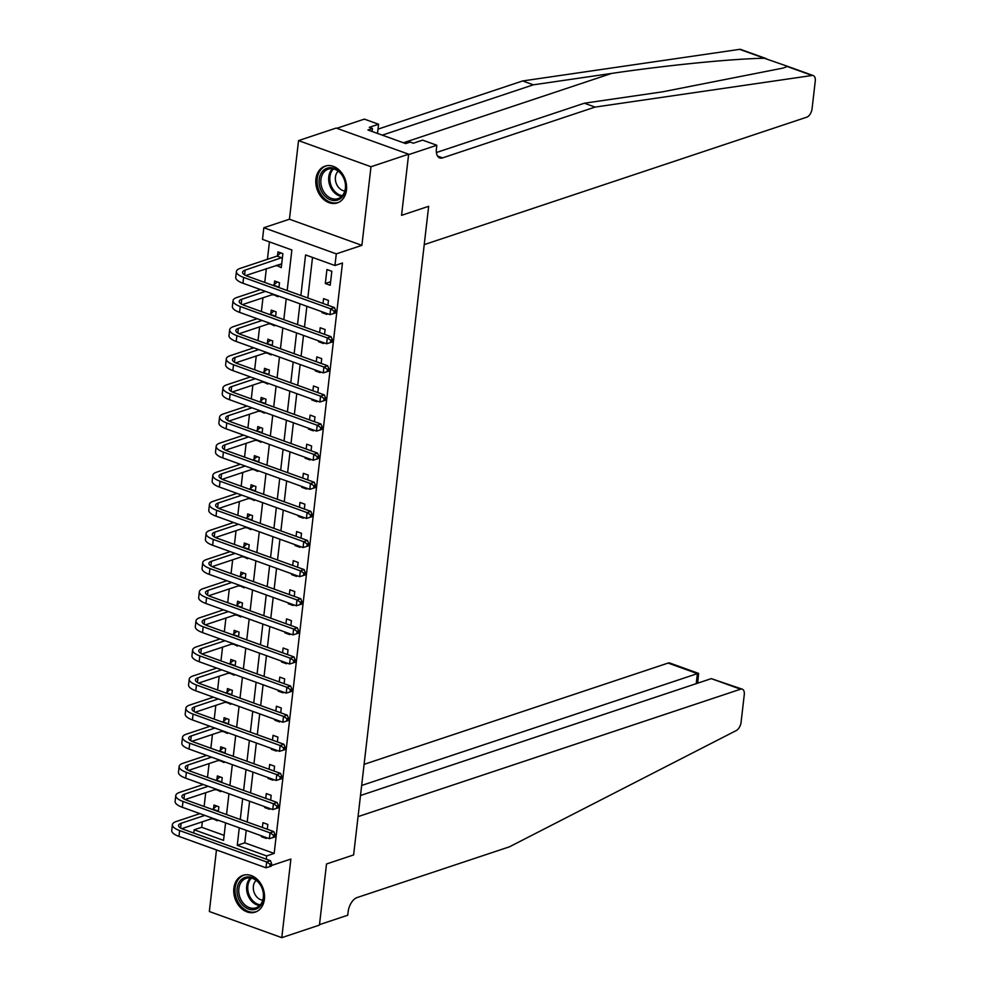<?xml version="1.0" encoding="UTF-8"?>
<svg xmlns="http://www.w3.org/2000/svg" width="987" height="987" viewBox="0 0 987 987"><rect width="100%" height="100%" fill="white"/><g stroke="black" fill="none" stroke-linecap="round" stroke-linejoin="round"><path stroke-width="1.48" d="M315.914 179.017A19.382 14.916 -108.4 0 0 321.873 197.659A19.382 14.916 -108.4 0 0 337.32 202.915A19.382 14.916 -108.4 0 0 346.462 190.035A19.382 14.916 -108.4 0 0 340.515 171.405A19.382 14.916 -108.4 0 0 325.068 166.137A19.382 14.916 -108.4 0 0 315.914 179.017M233.857 888.214A19.382 14.916 -108.4 0 0 239.816 906.856A19.382 14.916 -108.4 0 0 255.263 912.111A19.382 14.916 -108.4 0 0 264.405 899.231A19.382 14.916 -108.4 0 0 258.458 880.589A19.382 14.916 -108.4 0 0 243.012 875.333A19.382 14.916 -108.4 0 0 233.857 888.214M287.18 290.523L291.868 249.982L262.493 239.385L263.837 227.738L336.296 253.869L334.951 265.515L305.575 254.917L300.887 295.471M289.438 219.213L361.896 245.344L370.989 166.741L408.643 154.194L336.185 128.063L298.543 140.598L289.438 219.213L263.837 227.738M216.461 849.967L209.343 911.519L281.788 937.65L290.894 859.048L271.437 865.525M192.835 841.442L265.293 867.536M193.797 833.077L194.18 829.796L223.555 840.393L225.579 822.887M202.347 821.813L201.706 827.291L194.18 829.796M269.439 241.889L267.428 259.31M266.342 268.661L264.75 282.43M262.974 297.778L261.382 311.547M259.606 326.894L258.014 340.663M256.238 355.999L254.646 369.78M252.869 385.115L251.278 398.884M249.501 414.232L247.91 428M246.133 443.336L244.542 457.117M242.765 472.452L241.173 486.221M239.397 501.569L237.805 515.337M236.029 530.685L234.437 544.454M232.661 559.789L231.069 573.57M229.292 588.906L227.701 602.675M225.924 618.022L224.333 631.791M222.556 647.127L220.965 660.908M219.188 676.243L217.596 690.012M215.82 705.36L214.228 719.128M212.452 734.476L210.86 748.245M209.084 763.58L207.492 777.361M205.715 792.697L204.124 806.465M370.989 166.741L298.543 140.598M360.502 795.497L711.294 678.637L742.286 689.173A7.452 4.071 109.8 0 1 744.272 694.675L741.077 722.274A7.452 4.071 109.8 0 1 736.314 730.528L509.489 846.797L357.01 897.59A12.424 6.786 109.8 0 0 348.14 911.741L347.732 915.233L319.492 924.646L326.512 863.97L319.443 925.103L281.788 937.65M201.706 827.291L224.135 835.372M212.427 818.457L217.251 820.765L217.35 819.926M218.312 811.585L218.867 806.786L213.982 805.022L213.537 808.822M215.795 789.341L220.619 791.648L220.718 790.809M221.68 782.481L222.235 777.67L217.35 775.905L216.906 779.705M219.163 760.224L223.987 762.532L224.086 761.693M225.048 753.365L225.604 748.565L220.718 746.801L220.274 750.589M222.531 731.108L227.355 733.427L227.454 732.576M228.416 724.248L228.972 719.449L224.086 717.685L223.642 721.485M225.9 702.004L230.724 704.311L230.822 703.472M231.785 695.144L232.352 690.332L227.454 688.568L227.01 692.368M229.268 672.887L234.092 675.194L234.19 674.355M235.153 666.028L235.72 661.216L230.822 659.452L230.378 663.252M232.636 643.771L237.472 646.078L237.559 645.239M238.533 636.911L239.088 632.112L234.19 630.348L233.746 634.147M236.004 614.667L240.84 616.974L240.927 616.135M241.901 607.795L242.457 602.995L237.559 601.231L237.114 605.031M239.372 585.55L244.208 587.857L244.295 587.018M245.269 578.69L245.825 573.879L240.927 572.115L240.483 575.914M242.74 556.434L247.577 558.741L247.663 557.902M248.638 549.574L249.193 544.775L244.295 543.01L243.851 546.798M246.108 527.317L250.945 529.637L251.043 528.785M252.006 520.457L252.561 515.658L247.663 513.894L247.219 517.694M249.477 498.213L254.313 500.52L254.412 499.681M255.374 491.353L255.929 486.542L251.031 484.777L250.587 488.577M252.845 469.096L257.681 471.404L257.78 470.565M258.742 462.237L259.297 457.425L254.399 455.661L253.955 459.461M256.213 439.98L261.049 442.287L261.148 441.448M262.11 433.12L262.665 428.321L257.767 426.557L257.323 430.357M259.581 410.876L264.417 413.183L264.516 412.344M265.478 404.004L266.034 399.204L261.136 397.44L260.691 401.24M262.949 381.759L267.785 384.066L267.884 383.227M268.846 374.9L269.402 370.088L264.504 368.324L264.06 372.124M266.317 352.643L271.154 354.95L271.252 354.111M272.215 345.783L272.77 340.984L267.872 339.207L267.428 343.007M269.685 323.526L274.522 325.846L274.62 324.994M275.583 316.667L276.138 311.867L271.24 310.103L270.796 313.903M273.054 294.422L277.89 296.729L277.989 295.89M278.951 287.562L279.506 282.751L274.608 280.987L274.164 284.787M276.422 265.306L281.258 267.613L282.874 253.634L277.976 251.87L277.532 255.67M246.232 830.338L244.788 842.824L274.164 853.422L342.477 263.011L334.951 265.515M312.521 257.434L307.833 297.975M306.871 306.303L304.465 327.092M303.502 335.42L301.097 356.196M300.134 364.536L297.729 385.312M296.766 393.64L294.36 414.429M293.398 422.757L290.992 443.545M290.03 451.873L287.624 472.65M286.662 480.977L284.256 501.766M283.294 510.094L280.888 530.883M279.926 539.21L277.52 559.987M276.557 568.327L274.152 589.103M273.189 597.431L270.783 618.22M269.821 626.548L267.415 647.336M266.453 655.664L264.047 676.44M263.073 684.768L260.679 705.557M259.704 713.885L257.311 734.673M256.336 743.001L253.943 763.778M252.968 772.118L250.562 792.894M249.6 801.222L247.194 822.011M261.407 835.816L261.321 836.655L266.206 838.419L266.305 837.581M267.267 829.253L267.822 824.441L262.937 822.677L262.382 827.488M264.775 806.7L264.689 807.539L269.574 809.303L269.673 808.464M270.635 800.136L271.191 795.337L266.305 793.573L265.75 798.372M268.143 777.583L268.057 778.422L272.943 780.199L273.041 779.348M274.004 771.02L274.559 766.22L269.673 764.456L269.118 769.255M271.511 748.479L271.425 749.318L276.311 751.082L276.409 750.243M277.372 741.916L277.927 737.104L273.041 735.34L272.486 740.139M274.892 719.363L274.793 720.202L279.679 721.966L279.777 721.127M280.74 712.799L281.295 707.987L276.409 706.223L275.854 711.035M278.26 690.246L278.161 691.085L283.047 692.849L283.146 692.01M284.108 683.683L284.675 678.883L279.777 677.119L279.222 681.918M281.628 661.13L281.529 661.981L286.415 663.745L286.514 662.906M287.488 654.566L288.044 649.767L283.146 648.003L282.59 652.802M284.996 632.025L284.898 632.864L289.796 634.629L289.882 633.79M290.857 625.462L291.412 620.65L286.514 618.886L285.959 623.698M288.364 602.909L288.266 603.748L293.164 605.512L293.25 604.673M294.225 596.345L294.78 591.546L289.882 589.782L289.327 594.581M291.733 573.792L291.634 574.631L296.532 576.408L296.618 575.557M297.593 567.229L298.148 562.43L293.25 560.665L292.695 565.465M295.101 544.688L295.002 545.527L299.9 547.291L299.986 546.453M300.961 538.125L301.516 533.313L296.618 531.549L296.063 536.348M298.469 515.572L298.37 516.411L303.268 518.175L303.367 517.336M304.329 509.008L304.884 504.197L299.986 502.432L299.431 507.244M301.837 486.455L301.738 487.294L306.636 489.058L306.735 488.22M307.697 479.892L308.252 475.092L303.354 473.328L302.799 478.127M305.205 457.339L305.106 458.19L310.004 459.954L310.103 459.115M311.065 450.775L311.621 445.976L306.723 444.212L306.167 449.011M308.573 428.235L308.475 429.074L313.373 430.838L313.471 429.999M314.434 421.671L314.989 416.859L310.091 415.095L309.536 419.907M311.941 399.118L311.843 399.957L316.741 401.721L316.839 400.882M317.802 392.555L318.357 387.755L313.459 385.979L312.904 390.79M315.309 370.002L315.211 370.841L320.109 372.617L320.207 371.766M321.17 363.438L321.725 358.639L316.827 356.875L316.272 361.674M318.678 340.897L318.579 341.736L323.477 343.501L323.576 342.662M324.538 334.334L325.093 329.522L320.195 327.758L319.64 332.557M322.046 311.781L321.947 312.62L326.845 314.384L326.944 313.545M327.906 305.217L328.461 300.406L323.563 298.642L323.008 303.453M330.213 285.268L331.829 271.302L326.931 269.537L325.315 283.503L330.213 285.268M408.643 154.194L401.561 215.339L428.666 206.308L353.617 854.939L358.059 816.631L740.571 689.197L711.294 678.637M361.896 245.344L336.296 253.869M274.164 853.422L266.638 855.926L266.256 859.208M326.512 863.97L353.617 854.939L326.512 863.97M226.541 814.559L228.947 793.77M229.909 785.442L232.315 764.666M233.277 756.326L235.683 735.549M236.646 727.222L239.051 706.433M240.014 698.105L242.42 677.329M243.382 668.989L245.788 648.212M246.75 639.884L249.156 619.096M250.118 610.768L252.524 589.979M253.486 581.651L255.892 560.875M256.854 552.535L259.26 531.759M260.223 523.431L262.628 502.642M263.591 494.314L265.996 473.538M266.959 465.198L269.365 444.421M270.339 436.094L272.733 415.305M273.707 406.977L276.101 386.188M277.076 377.861L279.469 357.084M280.444 348.744L282.85 327.968M283.812 319.64L286.218 298.851M239.286 827.834L237.262 845.328L266.638 855.926M299.925 303.799L297.519 324.587M296.556 332.915L294.151 353.691M293.188 362.019L290.783 382.808M289.808 391.136L287.414 411.924M286.44 420.252L284.046 441.029M283.072 449.369L280.678 470.145M279.703 478.473L277.298 499.262M276.335 507.589L273.93 528.378M272.967 536.706L270.561 557.482M269.599 565.81L267.193 586.599M266.231 594.927L263.825 615.715M262.863 624.043L260.457 644.819M259.495 653.16L257.089 673.936M256.126 682.264L253.721 703.052M252.758 711.38L250.353 732.169M249.39 740.497L246.984 761.273M246.022 769.601L243.616 790.39M242.654 798.717L240.248 819.506M244.788 842.824L237.262 845.328M262.579 836.236L261.321 836.655M213.624 818.581L212.365 819M281.665 264.084L276.36 265.848M274.25 294.545L272.992 294.965M270.882 323.65L269.624 324.069M267.514 352.766L266.256 353.186M264.146 381.883L262.887 382.302M260.778 410.999L259.519 411.419M257.41 440.103L256.151 440.523M254.041 469.22L252.783 469.639M250.673 498.336L249.415 498.756M247.305 527.44L246.047 527.86M243.937 556.557L242.679 556.976M240.569 585.673L239.31 586.093M237.201 614.79L235.942 615.209M233.833 643.894L232.574 644.314M230.464 673.011L229.206 673.43M227.096 702.127L225.838 702.547M223.728 731.231L222.47 731.651M220.36 760.348L219.102 760.767M216.992 789.464L215.734 789.884M265.947 807.119L264.689 807.539M269.315 778.003L268.057 778.422M272.683 748.899L271.425 749.318M276.052 719.782L274.793 720.202M279.42 690.666L278.161 691.085M282.788 661.561L281.529 661.981M286.156 632.445L284.898 632.864M289.524 603.328L288.266 603.748M292.892 574.212L291.634 574.631M296.26 545.108L295.002 545.527M299.629 515.991L298.37 516.411M302.997 486.875L301.738 487.294M306.365 457.771L305.106 458.19M309.733 428.654L308.475 429.074M313.101 399.538L311.843 399.957M316.469 370.421L315.211 370.841M319.837 341.317L318.579 341.736M323.205 312.2L321.947 312.62M330.62 281.739L325.315 283.503M269.87 866.586L271.376 866.092L271.647 863.761L270.142 864.254L269.87 866.586L265.996 867.795L266.663 861.972L179.622 830.573A18.642 6.181 -173.4 0 1 172.404 824.676A18.642 6.181 -173.4 0 1 176.229 821.517L199.905 813.633M212.415 809.463L216.696 805.997M212.871 818.309L181.781 828.661M218.435 810.586L217.313 811.228M204.802 815.398L181.127 823.281A12.424 4.121 6.6 0 0 178.573 825.379A12.424 4.121 6.6 0 0 183.385 829.314L270.426 860.713L271.647 863.761M265.996 867.795L178.955 836.396A18.642 6.181 -173.4 0 1 171.738 830.486L172.404 824.676M270.142 864.254L266.663 861.972L270.426 860.713M217.954 811.006L213.056 809.241M361.661 785.467L697.39 673.615L668.113 663.067A7.452 4.071 -70.2 0 1 669.828 663.03L698.623 673.418L697.39 673.615L696.23 683.658M364.104 764.345L668.113 663.067M742.286 689.173A7.452 4.071 109.8 0 0 740.571 689.197M697.661 683.177L698.623 673.418M595.075 107.089L442.595 157.883A12.424 6.786 -70.2 0 1 439.733 157.932A12.424 6.786 -70.2 0 1 436.414 148.753L436.822 145.249L408.581 154.663L401.561 215.339L428.666 206.308L424.237 244.616L806.749 117.182A7.452 4.071 109.8 0 0 812.079 108.693L815.262 81.094A7.452 4.071 109.8 0 0 813.276 75.592A7.452 4.071 109.8 0 0 812.104 75.481L595.075 107.089L584.353 103.216L662.573 91.828L783.259 68.041L787.651 66.351L764.382 58.27C733.07 58.677 666.237 65.315 611.558 73.433L533.35 84.82L382.29 135.145M533.35 84.82L522.629 80.959L377.996 129.137M436.402 152.516L584.353 103.216M764.382 58.27L739.658 49.35L522.629 80.959M436.822 145.249L422.621 140.129L413.368 143.214L410.234 142.091L405.706 143.596L367.917 129.963L372.432 128.458L369.298 127.323L378.564 124.239L364.363 119.119L336.826 128.298M377.503 133.418L378.564 124.239M739.658 49.35A7.452 4.071 -70.2 0 1 740.83 49.461L766.455 58.702M372.087 131.468L372.432 128.458M273.239 837.482L274.744 836.976L275.015 834.644L273.51 835.15L273.239 837.482L269.365 838.679L270.031 832.855L182.99 801.456A18.642 6.181 -173.4 0 1 175.772 795.559A18.642 6.181 -173.4 0 1 179.597 792.401L203.273 784.517M215.783 780.347L220.064 776.892M216.239 789.193L185.149 799.544M221.804 781.47L220.681 782.111M208.171 786.281L184.495 794.165A12.424 4.121 6.6 0 0 181.941 796.275A12.424 4.121 6.6 0 0 186.753 800.21L273.806 831.609L275.015 834.644M269.365 838.679L182.324 807.28A18.642 6.181 -173.4 0 1 175.106 801.382L175.772 795.559M273.51 835.15L270.031 832.855L273.806 831.609M221.322 781.901L216.437 780.137M276.607 808.365L278.112 807.859L278.383 805.528L276.878 806.034L276.607 808.365L272.733 809.562L273.399 803.751L186.358 772.352A18.642 6.181 -173.4 0 1 179.14 766.443A18.642 6.181 -173.4 0 1 182.965 763.284L206.641 755.4M219.151 751.23L223.432 747.776M219.607 760.076L188.517 770.428M225.172 752.365L224.049 752.995M211.539 757.165L187.863 765.048A12.424 4.121 6.6 0 0 185.309 767.158A12.424 4.121 6.6 0 0 190.121 771.094L277.174 802.493L278.383 805.528M272.733 809.562L185.692 778.175A18.642 6.181 -173.4 0 1 178.474 772.266L179.14 766.443M276.878 806.034L273.399 803.751L277.174 802.493M224.691 752.785L219.805 751.021M279.975 779.249L281.48 778.743L281.751 776.424L280.246 776.917L279.975 779.249L276.101 780.458L276.767 774.635L189.726 743.236A18.642 6.181 -173.4 0 1 182.509 737.326A18.642 6.181 -173.4 0 1 186.333 734.18L210.009 726.284M222.519 722.126L226.8 718.659M222.976 730.96L191.885 741.323M228.54 723.249L227.417 723.89M214.907 728.048L191.231 735.944A12.424 4.121 6.6 0 0 188.677 738.042A12.424 4.121 6.6 0 0 193.489 741.977L280.542 773.376L281.751 776.424M276.101 780.458L189.06 749.059A18.642 6.181 -173.4 0 1 181.842 743.149L182.509 737.326M280.246 776.917L276.767 774.635L280.542 773.376M228.059 723.668L223.173 721.904M283.343 750.132L284.848 749.639L285.12 747.307L283.614 747.813L283.343 750.132L279.469 751.341L280.135 745.518L193.094 714.119A18.642 6.181 -173.4 0 1 185.877 708.222A18.642 6.181 -173.4 0 1 189.701 705.063L213.377 697.18M225.887 693.01L230.168 689.543M226.344 701.856L195.253 712.207M231.908 694.132L230.785 694.774M218.275 698.944L194.599 706.828A12.424 4.121 6.6 0 0 192.046 708.937A12.424 4.121 6.6 0 0 196.869 712.873L283.911 744.26L285.12 747.307M279.469 751.341L192.428 719.942A18.642 6.181 -173.4 0 1 185.211 714.045L185.877 708.222M283.614 747.813L280.135 745.518L283.911 744.26M231.427 694.564L226.541 692.788M260.876 905.313A16.779 12.905 71.6 0 1 242.16 904.548A16.779 12.905 71.6 0 1 239.804 881.329A16.779 12.905 71.6 0 1 258.52 882.094A16.779 12.905 71.6 0 1 260.876 905.313M241.334 881.971A15.533 11.955 -108.4 0 0 241.334 900.391A15.533 11.955 -108.4 0 0 256.003 907.806A15.533 11.955 -108.4 0 0 260.852 904.166A15.533 11.955 -108.4 0 0 260.864 885.758A15.533 11.955 -108.4 0 0 246.182 878.331A15.533 11.955 -108.4 0 0 241.334 881.971M256.164 880.355A11.054 8.513 -108.4 0 0 255.139 881.502A11.054 8.513 -108.4 0 0 254.35 892.988A11.054 8.513 -108.4 0 0 262.776 900.206M244.714 874.901A19.259 14.817 -108.4 0 0 244.258 875.05A19.259 14.817 -108.4 0 0 238.237 879.553A19.259 14.817 -108.4 0 0 238.237 902.389A19.259 14.817 -108.4 0 0 256.435 911.593A19.259 14.817 -108.4 0 0 256.879 911.433M320.047 187.863A16.779 12.905 71.6 0 1 327.363 168.135A16.779 12.905 71.6 0 1 344.759 180.399A16.779 12.905 71.6 0 1 337.431 200.127A16.779 12.905 71.6 0 1 320.047 187.863M344.586 180.424A15.533 11.955 -108.4 0 0 328.239 169.147A15.533 11.955 -108.4 0 0 321.713 187.333A15.533 11.955 -108.4 0 0 338.06 198.609A15.533 11.955 -108.4 0 0 344.586 180.424M338.22 171.158A11.054 8.513 -108.4 0 0 335.999 182.681A11.054 8.513 -108.4 0 0 344.833 191.009M326.771 165.717A19.259 14.817 -108.4 0 0 326.315 165.853A19.259 14.817 -108.4 0 0 318.209 188.418A19.259 14.817 -108.4 0 0 338.479 202.397A19.259 14.817 -108.4 0 0 338.936 202.236M286.711 721.028L288.216 720.522L288.488 718.191L286.983 718.696L286.711 721.028L282.837 722.225L283.503 716.402L196.462 685.015A18.642 6.181 -173.4 0 1 189.245 679.105A18.642 6.181 -173.4 0 1 193.07 675.947L216.745 668.063M229.255 663.893L233.537 660.439M229.712 672.739L198.621 683.09M235.276 665.016L234.153 665.657M221.643 669.828L197.968 677.711A12.424 4.121 6.6 0 0 195.414 679.821A12.424 4.121 6.6 0 0 200.238 683.757L287.279 715.156L288.488 718.191M282.837 722.225L195.796 690.826A18.642 6.181 -173.4 0 1 188.579 684.929L189.245 679.105M286.983 718.696L283.503 716.402L287.279 715.156M234.795 665.448L229.909 663.683M290.079 691.912L291.584 691.406L291.856 689.086L290.351 689.58L290.079 691.912L286.205 693.121L286.884 687.297L199.83 655.899A18.642 6.181 -173.4 0 1 192.613 649.989A18.642 6.181 -173.4 0 1 196.438 646.83L220.113 638.947M232.624 634.789L236.905 631.322M233.08 643.623L201.99 653.986M238.644 635.912L237.522 636.553M225.011 640.711L201.336 648.607A12.424 4.121 6.6 0 0 198.782 650.704A12.424 4.121 6.6 0 0 203.606 654.64L290.647 686.039L291.856 689.086M286.205 693.121L199.164 661.722A18.642 6.181 -173.4 0 1 191.947 655.812L192.613 649.989M290.351 689.58L286.884 687.297L290.647 686.039M238.163 636.331L233.277 634.567M293.447 662.795L294.953 662.302L295.224 659.97L293.719 660.463L293.447 662.795L289.573 664.004L290.252 658.181L203.199 626.782A18.642 6.181 -173.4 0 1 195.981 620.885A18.642 6.181 -173.4 0 1 199.818 617.726L223.481 609.843M235.992 605.673L240.273 602.206M236.448 614.519L205.358 624.87M242.012 606.795L240.89 607.437M228.379 611.607L204.704 619.491A12.424 4.121 6.6 0 0 202.162 621.588A12.424 4.121 6.6 0 0 206.974 625.524L294.015 656.923L295.224 659.97M289.573 664.004L202.532 632.605A18.642 6.181 -173.4 0 1 195.315 626.696L195.981 620.885M293.719 660.463L290.252 658.181L294.015 656.923M241.531 607.215L236.646 605.45M296.816 633.691L298.321 633.185L298.592 630.853L297.087 631.359L296.816 633.691L292.942 634.888L293.62 629.064L206.567 597.666A18.642 6.181 -173.4 0 1 199.349 591.768A18.642 6.181 -173.4 0 1 203.186 588.61L226.85 580.726M239.36 576.556L243.641 573.102M239.816 585.402L208.738 595.753M245.381 577.679L244.258 578.32M231.748 582.49L208.072 590.374A12.424 4.121 6.6 0 0 205.53 592.484A12.424 4.121 6.6 0 0 210.342 596.419L297.383 627.818L298.592 630.853M292.942 634.888L205.901 603.489A18.642 6.181 -173.4 0 1 198.683 597.591L199.349 591.768M297.087 631.359L293.62 629.064L297.383 627.818M244.912 578.111L240.014 576.346M300.184 604.575L301.689 604.069L301.96 601.737L300.455 602.243L300.184 604.575L296.31 605.771L296.988 599.96L209.947 568.561A18.642 6.181 -173.4 0 1 202.717 562.652A18.642 6.181 -173.4 0 1 206.554 559.493L230.218 551.61M242.728 547.44L247.009 543.985M243.184 556.286L212.106 566.637M248.749 548.575L247.626 549.204M235.116 553.374L211.44 561.258A12.424 4.121 6.6 0 0 208.899 563.367A12.424 4.121 6.6 0 0 213.71 567.303L300.751 598.702L301.96 601.737M296.31 605.771L209.269 574.385A18.642 6.181 -173.4 0 1 202.051 568.475L202.717 562.652M300.455 602.243L296.988 599.96L300.751 598.702M248.28 548.994L243.382 547.23M303.552 575.458L305.057 574.952L305.328 572.633L303.823 573.126L303.552 575.458L299.678 576.667L300.356 570.844L213.315 539.445A18.642 6.181 -173.4 0 1 206.086 533.535A18.642 6.181 -173.4 0 1 209.923 530.389L233.586 522.493M246.096 518.335L250.377 514.869M246.553 527.169L215.474 537.533M252.117 519.458L250.994 520.1M238.484 524.257L214.808 532.153A12.424 4.121 6.6 0 0 212.267 534.251A12.424 4.121 6.6 0 0 217.078 538.186L304.119 569.585L305.328 572.633M299.678 576.667L212.637 545.268A18.642 6.181 -173.4 0 1 205.419 539.358L206.086 533.535M303.823 573.126L300.356 570.844L304.119 569.585M251.648 519.878L246.75 518.113M306.92 546.342L308.425 545.848L308.697 543.516L307.191 544.022L306.92 546.342L303.046 547.551L303.725 541.727L216.684 510.328A18.642 6.181 -173.4 0 1 209.454 504.431A18.642 6.181 -173.4 0 1 213.291 501.273L236.954 493.389M249.464 489.219L253.745 485.752M249.921 498.065L218.843 508.416M255.485 490.342L254.362 490.983M241.852 495.153L218.176 503.037A12.424 4.121 6.6 0 0 215.635 505.147A12.424 4.121 6.6 0 0 220.446 509.082L307.488 540.469L308.697 543.516M303.046 547.551L216.005 516.152A18.642 6.181 -173.4 0 1 208.788 510.254L209.454 504.431M307.191 544.022L303.725 541.727L307.488 540.469M255.016 490.773L250.118 488.997M310.288 517.237L311.793 516.732L312.065 514.4L310.56 514.906L310.288 517.237L306.414 518.434L307.093 512.611L220.052 481.224A18.642 6.181 -173.4 0 1 212.822 475.315A18.642 6.181 -173.4 0 1 216.659 472.156L240.322 464.272M252.832 460.102L257.113 456.648M253.289 468.948L222.211 479.3M258.853 461.225L257.73 461.867M245.22 466.037L221.544 473.92A12.424 4.121 6.6 0 0 219.003 476.03A12.424 4.121 6.6 0 0 223.815 479.966L310.856 511.365L312.065 514.4M306.414 518.434L219.373 487.035A18.642 6.181 -173.4 0 1 212.156 481.138L212.822 475.315M310.56 514.906L307.093 512.611L310.856 511.365M258.384 461.657L253.486 459.893M313.656 488.121L315.161 487.615L315.433 485.283L313.928 485.789L313.656 488.121L309.782 489.33L310.461 483.507L223.42 452.108A18.642 6.181 -173.4 0 1 216.19 446.198A18.642 6.181 -173.4 0 1 220.027 443.04L243.69 435.156M256.201 430.986L260.482 427.531M256.657 439.832L225.579 450.195M262.221 432.121L261.099 432.762M248.588 436.92L224.913 444.816A12.424 4.121 6.6 0 0 222.371 446.914A12.424 4.121 6.6 0 0 227.183 450.849L314.224 482.248L315.433 485.283M309.782 489.33L222.741 457.931A18.642 6.181 -173.4 0 1 215.524 452.021L216.19 446.198M313.928 485.789L310.461 483.507L314.224 482.248M261.752 432.54L256.854 430.776M317.024 459.004L318.53 458.511L318.801 456.179L317.296 456.673L317.024 459.004L313.15 460.213L313.829 454.39L226.788 422.991A18.642 6.181 -173.4 0 1 219.57 417.082A18.642 6.181 -173.4 0 1 223.395 413.935L247.071 406.039M259.569 401.882L263.85 398.415M260.025 410.728L228.947 421.079M265.589 403.004L264.467 403.646M251.956 407.816L228.293 415.7A12.424 4.121 6.6 0 0 225.739 417.797A12.424 4.121 6.6 0 0 230.551 421.733L317.592 453.132L318.801 456.179M313.15 460.213L226.109 428.814A18.642 6.181 -173.4 0 1 218.892 422.905L219.57 417.082M317.296 456.673L313.829 454.39L317.592 453.132M265.121 403.424L260.223 401.66M320.393 429.9L321.898 429.394L322.169 427.063L320.664 427.568L320.393 429.9L316.519 431.097L317.197 425.274L230.156 393.875A18.642 6.181 -173.4 0 1 222.939 387.977A18.642 6.181 -173.4 0 1 226.763 384.819L250.439 376.935M262.937 372.765L267.218 369.311M263.393 381.611L232.315 391.962M268.957 373.888L267.835 374.529M255.325 378.7L231.661 386.583A12.424 4.121 6.6 0 0 229.107 388.693A12.424 4.121 6.6 0 0 233.919 392.629L320.96 424.028L322.169 427.063M316.519 431.097L229.477 399.698A18.642 6.181 -173.4 0 1 222.26 393.801L222.939 387.977M320.664 427.568L317.197 425.274L320.96 424.028M268.489 374.32L263.591 372.555M323.761 400.784L325.278 400.278L325.537 397.946L324.032 398.452L323.761 400.784L319.887 401.98L320.565 396.157L233.524 364.771A18.642 6.181 -173.4 0 1 226.307 358.861A18.642 6.181 -173.4 0 1 230.131 355.702L253.807 347.819M266.305 343.649L270.586 340.194M266.761 352.495L235.683 362.846M272.326 344.784L271.203 345.413M258.693 349.583L235.029 357.467A12.424 4.121 6.6 0 0 232.476 359.576A12.424 4.121 6.6 0 0 237.287 363.512L324.328 394.911L325.537 397.946M319.887 401.98L232.846 370.594A18.642 6.181 -173.4 0 1 225.628 364.684L226.307 358.861M324.032 398.452L320.565 396.157L324.328 394.911M271.857 345.203L266.959 343.439M327.129 371.667L328.646 371.161L328.905 368.842L327.4 369.335L327.129 371.667L323.255 372.876L323.933 367.053L236.892 335.654A18.642 6.181 -173.4 0 1 229.675 329.744A18.642 6.181 -173.4 0 1 233.5 326.598L257.175 318.702M269.673 314.545L273.954 311.078M270.13 323.378L239.051 333.742M275.694 315.667L274.571 316.309M262.061 320.467L238.398 328.363A12.424 4.121 6.6 0 0 235.844 330.46A12.424 4.121 6.6 0 0 240.655 334.396L327.696 365.795L328.905 368.842M323.255 372.876L236.214 341.477A18.642 6.181 -173.4 0 1 228.996 335.568L229.675 329.744M327.4 369.335L323.933 367.053L327.696 365.795M275.225 316.087L270.327 314.322M330.509 342.551L332.014 342.057L332.274 339.725L330.768 340.231L330.509 342.551L326.623 343.76L327.302 337.936L240.26 306.538A18.642 6.181 -173.4 0 1 233.043 300.64A18.642 6.181 -173.4 0 1 236.868 297.482L260.543 289.598M273.041 285.428L277.322 281.961M273.498 294.274L242.42 304.625M279.062 286.551L277.939 287.192M265.429 291.362L241.766 299.246A12.424 4.121 6.6 0 0 239.212 301.356A12.424 4.121 6.6 0 0 244.023 305.291L331.064 336.678L332.274 339.725M326.623 343.76L239.582 312.361A18.642 6.181 -173.4 0 1 232.364 306.464L233.043 300.64M330.768 340.231L327.302 337.936L331.064 336.678M278.593 286.97L273.695 285.206M333.877 313.447L335.383 312.941L335.642 310.609L334.137 311.115L333.877 313.447L329.991 314.643L330.67 308.82L243.629 277.433A18.642 6.181 -173.4 0 1 236.411 271.524A18.642 6.181 -173.4 0 1 240.236 268.365L277.063 256.102L280.69 252.857M281.702 263.813L245.788 275.509M282.43 257.434L245.134 270.13A12.424 4.121 6.6 0 0 242.58 272.239A12.424 4.121 6.6 0 0 247.392 276.175L334.433 307.574L335.642 310.609M329.991 314.643L242.95 283.244A18.642 6.181 -173.4 0 1 235.733 277.347L236.411 271.524M334.137 311.115L330.67 308.82L334.433 307.574M281.961 257.866L277.063 256.102M180.584 828.019L181.127 823.281M178.955 836.396L179.622 830.573M611.558 73.433L403.424 142.77M437.549 156.069L442.595 157.883M812.104 75.481L787.379 66.561M183.952 798.902L184.495 794.165M182.324 807.28L182.99 801.456M187.32 769.786L187.863 765.048M185.692 778.175L186.358 772.352M190.688 740.669L191.231 735.944M189.06 749.059L189.726 743.236M194.057 711.565L194.599 706.828M192.428 719.942L193.094 714.119M259.618 905.585A15.533 11.955 71.6 0 1 247.996 895.32A15.533 11.955 71.6 0 1 249.18 879.355A15.533 11.955 71.6 0 1 250.414 877.936M251.426 878.122A15.027 11.56 -108.4 0 0 250.254 879.466A15.027 11.56 -108.4 0 0 249.094 894.901A15.027 11.56 -108.4 0 0 260.321 904.845M341.675 196.401A15.533 11.955 71.6 0 1 329.559 184.717A15.533 11.955 71.6 0 1 332.471 168.752M333.483 168.925A15.027 11.56 -108.4 0 0 330.682 184.359A15.027 11.56 -108.4 0 0 342.378 195.648M197.425 682.449L197.968 677.711M195.796 690.826L196.462 685.015M200.793 653.332L201.336 648.607M199.164 661.722L199.83 655.899M204.161 624.228L204.704 619.491M202.532 632.605L203.199 626.782M207.529 595.112L208.072 590.374M205.901 603.489L206.567 597.666M210.897 565.995L211.44 561.258M209.269 574.385L209.947 568.561M214.265 536.879L214.808 532.153M212.637 545.268L213.315 539.445M217.633 507.774L218.176 503.037M216.005 516.152L216.684 510.328M221.002 478.658L221.544 473.92M219.373 487.035L220.052 481.224M224.37 449.541L224.913 444.816M222.741 457.931L223.42 452.108M227.738 420.437L228.293 415.7M226.109 428.814L226.788 422.991M231.106 391.321L231.661 386.583M229.477 399.698L230.156 393.875M234.474 362.204L235.029 357.467M232.846 370.594L233.524 364.771M237.842 333.088L238.398 328.363M236.214 341.477L236.892 335.654M241.21 303.984L241.766 299.246M239.582 312.361L240.26 306.538M244.579 274.867L245.134 270.13M242.95 283.244L243.629 277.433M813.276 75.592L787.651 66.351"/></g></svg>
